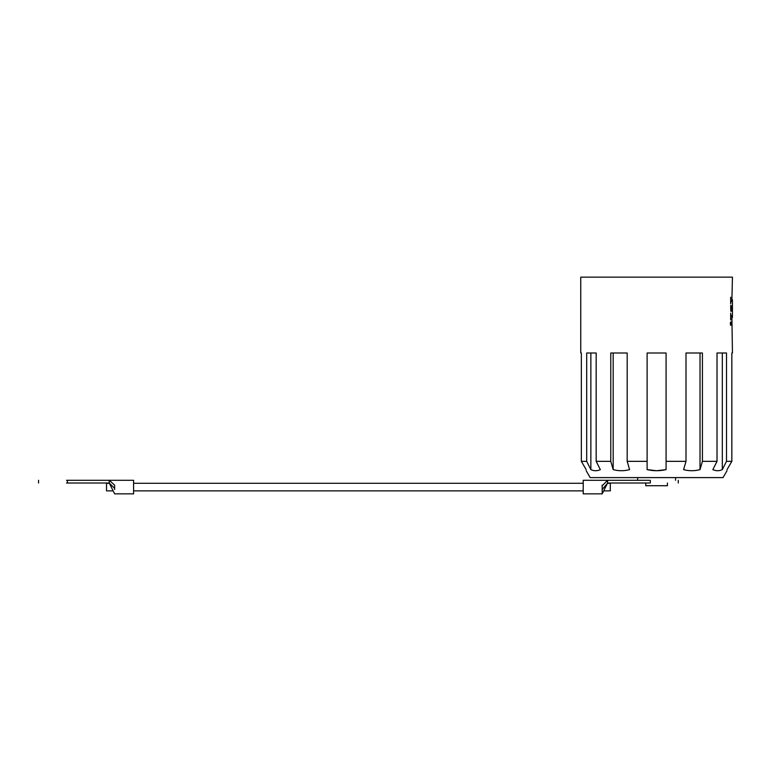 <?xml version="1.0" encoding="UTF-8"?>
<svg xmlns="http://www.w3.org/2000/svg" width="771" height="771" viewBox="0 0 771 771"><rect width="100%" height="100%" fill="white"/><g stroke="black" fill="none" stroke-linecap="round" stroke-linejoin="round"><path stroke-width="1.16" d="M730.995 323.965L730.445 323.965M730.445 323.55L730.995 323.55M730.956 322.789L731.11 324.234L730.956 322.789L730.397 322.789M730.985 323.309L730.436 323.309M731.11 322.789L730.561 322.789M730.927 323.415L730.426 324.234L730.975 324.244M730.754 323.512L731.004 324.736L731.004 322.288L730.754 323.512M730.667 323.512L731.004 321.902L731.004 325.111L730.667 323.512M732.44 305.846L732.431 311.166L732.44 305.846L731.891 305.846M732.421 309.903L731.872 309.903L732.44 309.903L732.44 299.774L730.677 302.675M732.354 311.166L732.267 305.846L732.354 311.166L731.303 311.166M731.843 308.207L731.843 311.166L731.66 305.846L732.055 308.747L732.19 305.846L732.19 311.166L731.843 308.207L731.303 308.207M732.055 308.747L731.515 308.747M731.64 305.846L732.19 305.846M731.91 305.846L731.361 305.846M731.033 311.233L730.715 309.711C731.39 309.663 731.486 308.795 731.014 307.137L730.706 308.795L730.706 306.126C731.698 303.34 732.016 312.804 730.715 311.05L730.956 309.932M730.985 307.099L730.783 305.991M730.706 306.126L731.101 305.74L730.542 305.75M730.677 303.976C733.038 298.377 733.038 298.377 730.677 303.976L730.677 297.192C732.99 290.812 732.99 290.812 730.677 297.192M580.756 352.993L580.756 277.155L732.44 277.155L731.901 299.774M732.44 311.166L732.44 317.363L730.677 314.472M731.901 317.363L732.44 352.993M730.677 319.965C732.99 326.345 732.99 326.345 730.677 319.965L730.677 313.171C733.038 318.76 733.038 318.76 730.677 313.171M586.172 469.626C586.172 471.091 586.172 471.091 586.172 469.626L581.353 461.337L581.353 352.993M600.349 469.626C597.188 471.091 594.027 471.091 590.865 469.626L586.692 461.337L586.692 352.993L596.176 352.993L596.176 461.337L600.349 469.626M590.865 352.993L590.865 469.626M629.599 469.626C624.125 471.091 618.65 471.091 613.176 469.626L610.767 461.337L610.767 352.993L627.18 352.993L627.18 461.337L629.599 469.626M613.176 352.993L613.176 469.626M610.304 490.867L610.304 483.282L607.461 483.282L603.674 490.867L610.304 490.867M667.435 483.012L667.435 485.72L645.761 485.72L645.761 483.012M649.404 480.304L607.596 480.304L602.18 485.769L602.18 485.123M607.452 483.301L602.18 489.518L602.18 493.845L583.223 493.845L583.223 480.304L607.596 480.304L607.596 483.012L649.404 483.012M109.357 483.282L106.514 483.282L106.514 490.867L113.144 490.867L109.222 483.012L109.222 480.304L66.499 480.304M66.499 483.012L109.222 483.012L114.638 488.371L114.638 489.518M113.144 490.867L114.638 493.845L133.595 493.845L133.595 480.304L109.222 480.304L114.638 485.123L114.638 488.371M114.638 485.769L114.638 485.123L114.638 485.769M602.18 489.518L602.18 485.769M727.024 470.724L723.053 477.596L590.143 477.596L586.172 470.724M666.077 469.626L656.593 470.724L647.12 469.626L647.12 352.993L666.077 352.993L666.077 469.626C659.754 471.091 653.442 471.091 647.12 469.626M700.02 469.626C694.546 471.091 689.072 471.091 683.598 469.626L686.007 461.337L686.007 352.993L702.429 352.993L702.429 461.337L700.02 469.626L700.02 352.993M722.321 469.626C719.17 471.091 716.008 471.091 712.847 469.626L717.02 461.337L717.02 352.993L726.504 352.993L726.504 461.337L722.321 469.626L722.321 352.993M727.024 469.626C727.024 471.091 727.024 471.091 727.024 469.626L731.843 461.337L731.843 352.993M731.843 461.337L726.504 461.337M717.02 461.337L702.429 461.337M686.007 461.337L666.077 461.337M647.12 461.337L627.18 461.337M610.767 461.337L596.176 461.337M586.692 461.337L581.353 461.337M650.319 483.012L650.319 480.304M67.414 480.304L67.414 483.012M731.004 324.736L730.445 324.736M731.004 322.288L730.445 322.288M731.004 325.111L730.445 325.111M678.268 480.304L678.268 483.012M38.55 480.304L38.55 483.012M133.595 490.867L583.223 490.867M133.595 483.282L583.223 483.282M602.18 493.845L603.674 490.867M675.56 480.304L675.56 477.596M637.636 480.304L637.636 477.596"/></g></svg>
